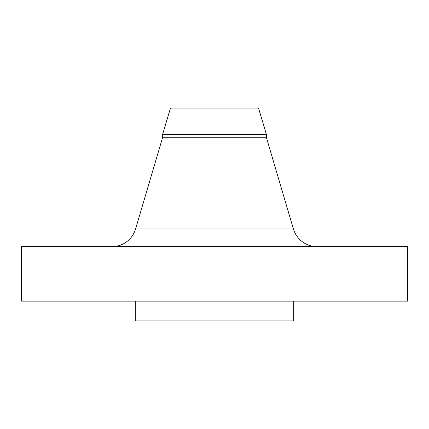 <?xml version="1.0" encoding="UTF-8"?>
<svg xmlns="http://www.w3.org/2000/svg" width="429" height="429" viewBox="0 0 429 429"><rect width="100%" height="100%" fill="white"/><g stroke="black" fill="none" stroke-linecap="round" stroke-linejoin="round"><path stroke-width="0.64" d="M293.409 228.936L135.591 228.936A24.748 24.748 0 0 1 111.856 246.675A24.748 24.748 0 0 0 135.591 228.936L293.409 228.936L266.473 137.773L266.473 134.663L258.515 108.076L170.485 108.076L162.527 134.663L266.473 134.663L162.527 134.663L162.527 137.773L266.473 137.773L162.527 137.773L135.591 228.936L162.527 137.773L162.527 134.663L170.485 108.076L258.515 108.076L266.473 134.663L266.473 137.773L293.409 228.936A24.748 24.748 0 0 0 317.144 246.675M407.55 301.126L407.55 246.675L21.45 246.675L21.45 301.126L407.55 301.126L21.45 301.126L21.45 246.675L407.55 246.675L407.55 301.126M293.699 320.924L293.699 301.126L293.699 320.924L135.301 320.924L293.699 320.924M135.301 301.126L135.301 320.924L135.301 301.126"/></g></svg>
